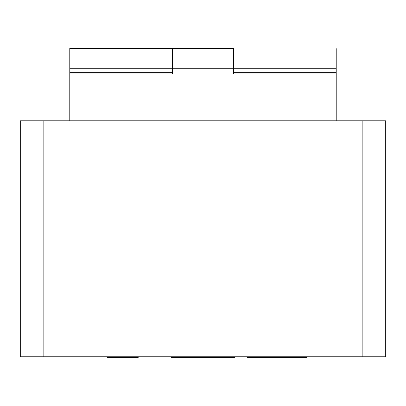 <?xml version="1.0" encoding="UTF-8"?>
<svg xmlns="http://www.w3.org/2000/svg" width="406" height="406" viewBox="0 0 406 406"><rect width="100%" height="100%" fill="white"/><g stroke="black" fill="none" stroke-linecap="round" stroke-linejoin="round"><path stroke-width="0.61" d="M234.83 356.783L234.83 357.544L171.17 357.544L171.17 356.783M138.187 356.783L138.187 357.544L107.514 357.544L107.514 356.783M131.239 356.783L131.239 357.544M306.586 356.783L306.586 357.544L247.558 357.544L247.558 356.783M249.873 356.783L249.873 357.544M304.85 356.783L304.85 357.544M233.45 48.456L69.781 48.476L69.781 73.978L172.55 73.978L172.55 48.639M336.219 48.639L336.219 73.978L233.45 73.978L233.45 48.639M362.862 356.783L362.862 120.795L385.7 120.795L385.7 356.783L20.3 356.783L20.3 120.795L336.219 120.795L336.219 73.978M362.862 120.795L336.219 120.795M69.781 120.795L69.781 73.978M223.254 356.783L223.254 357.544M182.746 356.783L182.746 357.544M112.721 356.783L112.721 357.544M125.454 356.783L125.454 357.544M297.329 356.783L297.329 357.544M277.075 356.783L277.075 357.544M259.135 356.783L259.135 357.544M336.219 68.269L69.781 68.269M336.219 72.715L233.45 72.715M172.55 72.715L69.781 72.715M43.137 356.783L43.137 120.795M69.781 48.456L172.55 48.456"/></g></svg>

